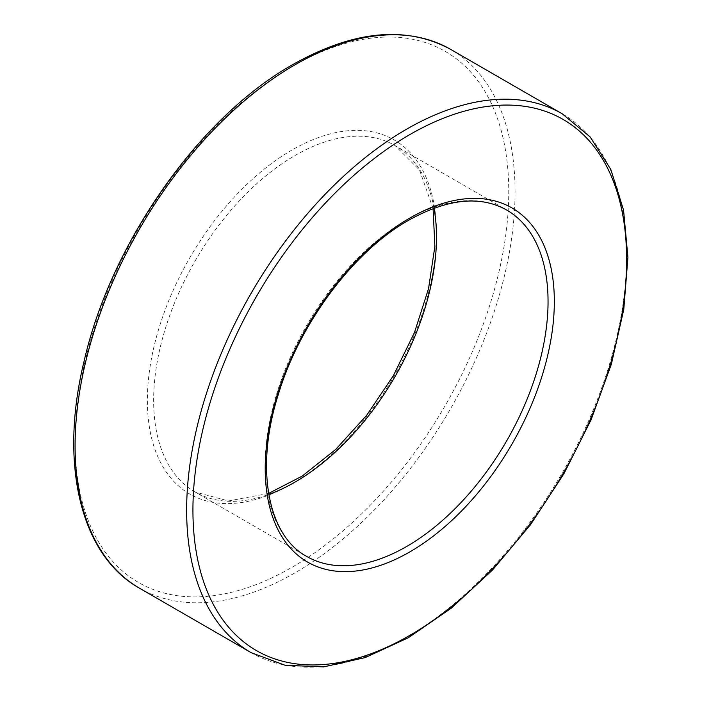 <?xml version="1.0" encoding="UTF-8"?>
<svg xmlns="http://www.w3.org/2000/svg" width="702" height="702" viewBox="0 0 702 702"><rect width="100%" height="100%" fill="white"/><g stroke="black" fill="none" stroke-linecap="round" stroke-linejoin="round"><path stroke-width="0.53" stroke-dasharray="3.51 2.63" d="M434.02 208.204A200 115.47 120 0 0 395.068 145.577A200 115.47 120 0 0 295.068 155.484A200 115.47 120 0 0 164.408 331.721A200 115.47 120 0 0 195.068 491.988A200 115.47 120 0 0 268.778 494.41M433.081 208.547L419.515 170.016L395.068 145.577L506.625 209.995A200 115.47 120 0 0 406.633 219.893A200 115.47 120 0 0 275.974 396.139A200 115.47 120 0 0 306.634 556.396L195.068 491.988L228.457 500.947L268.612 493.427M291.927 150.044A204.44 118.033 120 0 0 166.734 472.709A204.44 118.033 120 0 0 417.12 328.15A204.44 118.033 120 0 0 291.927 150.044M251.079 652.623A311.109 179.615 120 0 0 562.188 472.999A311.109 179.615 120 0 0 562.179 113.768M139.514 588.206A311.109 179.615 120 0 0 450.623 408.59A311.109 179.615 120 0 0 450.623 49.359M291.927 66.576A306.66 177.053 120 0 0 104.133 550.579A306.66 177.053 120 0 0 479.712 333.74A306.66 177.053 120 0 0 291.927 66.576"/><path stroke-width="1.05" d="M268.778 494.41A200 115.47 120 0 0 434.02 208.204M306.634 556.396A200 115.47 120 0 0 506.633 440.926A200 115.47 120 0 0 506.625 209.995C480.3 195.261 447.709 198.64 408.854 220.112C353.378 251.298 299.087 323.947 277.878 395.875C254.791 469.436 268.269 535.88 306.634 556.396M251.079 652.623L285.056 665.25L323.622 666.9L365.215 657.59L408.301 637.749L451.263 608.178L492.532 569.998L530.528 524.675L563.803 473.955L591.093 419.77L611.354 364.198L623.788 309.371L627.921 257.362L623.56 210.135L610.819 169.454L590.11 136.881L562.179 113.768A311.109 179.615 120 0 0 406.633 129.177A311.109 179.615 120 0 0 203.387 403.325A311.109 179.615 120 0 0 251.079 652.623L139.514 588.206C80.537 555.361 58.889 463.996 84.126 361.047C111.065 242.716 199.605 116.813 292.848 64.54C353.545 30.397 406.142 25.342 450.623 49.359A311.109 179.615 120 0 0 295.068 64.759A311.109 179.615 120 0 0 91.83 338.917A311.109 179.615 120 0 0 139.514 588.206M409.775 218.085A204.44 118.033 120 0 0 284.582 540.751A204.44 118.033 120 0 0 534.968 396.191A204.44 118.033 120 0 0 409.775 218.085M409.775 134.617A306.66 177.053 120 0 0 221.981 618.62A306.66 177.053 120 0 0 597.569 401.781A306.66 177.053 120 0 0 409.775 134.617M268.612 493.427L302.264 476.053L335.617 449.534L366.619 415.373L393.436 375.579L414.496 332.45L428.571 288.522L434.871 246.384L433.081 208.547M562.179 113.768L450.623 49.359"/></g></svg>
